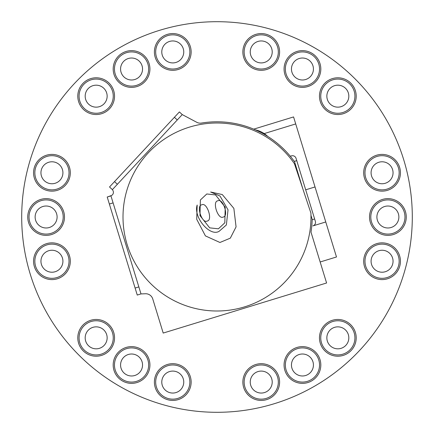 <?xml version="1.0" encoding="UTF-8"?>
<svg xmlns="http://www.w3.org/2000/svg" width="434" height="434" viewBox="0 0 434 434"><rect width="100%" height="100%" fill="white"/><g stroke="black" fill="none" stroke-linecap="round" stroke-linejoin="round"><path stroke-width="0.65" d="M319.467 96.164A18.369 18.369 0 0 0 337.836 114.533A18.369 18.369 0 0 0 356.205 96.164A18.369 18.369 0 0 0 337.836 77.794A18.369 18.369 0 0 0 319.467 96.164M320.748 96.164A17.089 17.089 0 0 0 337.836 113.252A17.089 17.089 0 0 0 354.925 96.164A17.089 17.089 0 0 0 337.836 79.075A17.089 17.089 0 0 0 320.748 96.164M326.851 96.164A10.986 10.986 0 0 0 337.836 107.149A10.986 10.986 0 0 0 348.822 96.164A10.986 10.986 0 0 0 337.836 85.178A10.986 10.986 0 0 0 326.851 96.164M284.075 69.006A18.369 18.369 0 0 0 302.444 87.375A18.369 18.369 0 0 0 320.813 69.006A18.369 18.369 0 0 0 302.444 50.637A18.369 18.369 0 0 0 284.075 69.006M285.355 69.006A17.089 17.089 0 0 0 302.444 86.095A17.089 17.089 0 0 0 319.532 69.006A17.089 17.089 0 0 0 302.444 51.917A17.089 17.089 0 0 0 285.355 69.006M291.458 69.006A10.986 10.986 0 0 0 302.444 79.992A10.986 10.986 0 0 0 313.429 69.006A10.986 10.986 0 0 0 302.444 58.02A10.986 10.986 0 0 0 291.458 69.006M242.861 51.934A18.369 18.369 0 0 0 261.23 70.308A18.369 18.369 0 0 0 279.599 51.934A18.369 18.369 0 0 0 261.23 33.564A18.369 18.369 0 0 0 242.861 51.934M244.141 51.934A17.089 17.089 0 0 0 261.23 69.022A17.089 17.089 0 0 0 278.319 51.934A17.089 17.089 0 0 0 261.23 34.845A17.089 17.089 0 0 0 244.141 51.934M250.244 51.934A10.986 10.986 0 0 0 261.23 62.919A10.986 10.986 0 0 0 272.216 51.934A10.986 10.986 0 0 0 261.23 40.948A10.986 10.986 0 0 0 250.244 51.934M363.692 261.23A18.369 18.369 0 0 0 382.066 279.599A18.369 18.369 0 0 0 400.436 261.23A18.369 18.369 0 0 0 382.066 242.861A18.369 18.369 0 0 0 363.692 261.23M364.978 261.23A17.089 17.089 0 0 0 382.066 278.319A17.089 17.089 0 0 0 399.155 261.23A17.089 17.089 0 0 0 382.066 244.141A17.089 17.089 0 0 0 364.978 261.23M371.081 261.23A10.986 10.986 0 0 0 382.066 272.216A10.986 10.986 0 0 0 393.052 261.23A10.986 10.986 0 0 0 382.066 250.244A10.986 10.986 0 0 0 371.081 261.23M369.518 217A18.369 18.369 0 0 0 387.887 235.369A18.369 18.369 0 0 0 406.257 217A18.369 18.369 0 0 0 387.887 198.631A18.369 18.369 0 0 0 369.518 217M370.799 217A17.089 17.089 0 0 0 387.887 234.089A17.089 17.089 0 0 0 404.976 217A17.089 17.089 0 0 0 387.887 199.911A17.089 17.089 0 0 0 370.799 217M376.902 217A10.986 10.986 0 0 0 387.887 227.986A10.986 10.986 0 0 0 398.873 217A10.986 10.986 0 0 0 387.887 206.014A10.986 10.986 0 0 0 376.902 217M363.692 172.77A18.369 18.369 0 0 0 382.066 191.139A18.369 18.369 0 0 0 400.436 172.77A18.369 18.369 0 0 0 382.066 154.401A18.369 18.369 0 0 0 363.692 172.77M364.978 172.77A17.089 17.089 0 0 0 382.066 189.859A17.089 17.089 0 0 0 399.155 172.77A17.089 17.089 0 0 0 382.066 155.681A17.089 17.089 0 0 0 364.978 172.77M371.081 172.77A10.986 10.986 0 0 0 382.066 183.756A10.986 10.986 0 0 0 393.052 172.77A10.986 10.986 0 0 0 382.066 161.784A10.986 10.986 0 0 0 371.081 172.77M242.861 382.066A18.369 18.369 0 0 0 261.23 400.436A18.369 18.369 0 0 0 279.599 382.066A18.369 18.369 0 0 0 261.23 363.692A18.369 18.369 0 0 0 242.861 382.066M244.141 382.066A17.089 17.089 0 0 0 261.23 399.155A17.089 17.089 0 0 0 278.319 382.066A17.089 17.089 0 0 0 261.23 364.978A17.089 17.089 0 0 0 244.141 382.066M250.244 382.066A10.986 10.986 0 0 0 261.23 393.052A10.986 10.986 0 0 0 272.216 382.066A10.986 10.986 0 0 0 261.23 371.081A10.986 10.986 0 0 0 250.244 382.066M284.075 364.994A18.369 18.369 0 0 0 302.444 383.363A18.369 18.369 0 0 0 320.813 364.994A18.369 18.369 0 0 0 302.444 346.625A18.369 18.369 0 0 0 284.075 364.994M285.355 364.994A17.089 17.089 0 0 0 302.444 382.083A17.089 17.089 0 0 0 319.532 364.994A17.089 17.089 0 0 0 302.444 347.905A17.089 17.089 0 0 0 285.355 364.994M291.458 364.994A10.986 10.986 0 0 0 302.444 375.98A10.986 10.986 0 0 0 313.429 364.994A10.986 10.986 0 0 0 302.444 354.008A10.986 10.986 0 0 0 291.458 364.994M319.467 337.836A18.369 18.369 0 0 0 337.836 356.205A18.369 18.369 0 0 0 356.205 337.836A18.369 18.369 0 0 0 337.836 319.467A18.369 18.369 0 0 0 319.467 337.836M320.748 337.836A17.089 17.089 0 0 0 337.836 354.925A17.089 17.089 0 0 0 354.925 337.836A17.089 17.089 0 0 0 337.836 320.748A17.089 17.089 0 0 0 320.748 337.836M326.851 337.836A10.986 10.986 0 0 0 337.836 348.822A10.986 10.986 0 0 0 348.822 337.836A10.986 10.986 0 0 0 337.836 326.851A10.986 10.986 0 0 0 326.851 337.836M77.794 337.836A18.369 18.369 0 0 0 96.164 356.205A18.369 18.369 0 0 0 114.533 337.836A18.369 18.369 0 0 0 96.164 319.467A18.369 18.369 0 0 0 77.794 337.836M79.075 337.836A17.089 17.089 0 0 0 96.164 354.925A17.089 17.089 0 0 0 113.252 337.836A17.089 17.089 0 0 0 96.164 320.748A17.089 17.089 0 0 0 79.075 337.836M85.178 337.836A10.986 10.986 0 0 0 96.164 348.822A10.986 10.986 0 0 0 107.149 337.836A10.986 10.986 0 0 0 96.164 326.851A10.986 10.986 0 0 0 85.178 337.836M113.187 364.994A18.369 18.369 0 0 0 131.556 383.363A18.369 18.369 0 0 0 149.925 364.994A18.369 18.369 0 0 0 131.556 346.625A18.369 18.369 0 0 0 113.187 364.994M114.468 364.994A17.089 17.089 0 0 0 131.556 382.083A17.089 17.089 0 0 0 148.645 364.994A17.089 17.089 0 0 0 131.556 347.905A17.089 17.089 0 0 0 114.468 364.994M120.571 364.994A10.986 10.986 0 0 0 131.556 375.98A10.986 10.986 0 0 0 142.542 364.994A10.986 10.986 0 0 0 131.556 354.008A10.986 10.986 0 0 0 120.571 364.994M154.401 382.066A18.369 18.369 0 0 0 172.77 400.436A18.369 18.369 0 0 0 191.139 382.066A18.369 18.369 0 0 0 172.77 363.692A18.369 18.369 0 0 0 154.401 382.066M155.681 382.066A17.089 17.089 0 0 0 172.77 399.155A17.089 17.089 0 0 0 189.859 382.066A17.089 17.089 0 0 0 172.77 364.978A17.089 17.089 0 0 0 155.681 382.066M161.784 382.066A10.986 10.986 0 0 0 172.77 393.052A10.986 10.986 0 0 0 183.756 382.066A10.986 10.986 0 0 0 172.77 371.081A10.986 10.986 0 0 0 161.784 382.066M33.564 172.77A18.369 18.369 0 0 0 51.934 191.139A18.369 18.369 0 0 0 70.308 172.77A18.369 18.369 0 0 0 51.934 154.401A18.369 18.369 0 0 0 33.564 172.77M34.845 172.77A17.089 17.089 0 0 0 51.934 189.859A17.089 17.089 0 0 0 69.022 172.77A17.089 17.089 0 0 0 51.934 155.681A17.089 17.089 0 0 0 34.845 172.77M40.948 172.77A10.986 10.986 0 0 0 51.934 183.756A10.986 10.986 0 0 0 62.919 172.77A10.986 10.986 0 0 0 51.934 161.784A10.986 10.986 0 0 0 40.948 172.77M27.743 217A18.369 18.369 0 0 0 46.112 235.369A18.369 18.369 0 0 0 64.482 217A18.369 18.369 0 0 0 46.112 198.631A18.369 18.369 0 0 0 27.743 217M29.024 217A17.089 17.089 0 0 0 46.112 234.089A17.089 17.089 0 0 0 63.201 217A17.089 17.089 0 0 0 46.112 199.911A17.089 17.089 0 0 0 29.024 217M35.127 217A10.986 10.986 0 0 0 46.112 227.986A10.986 10.986 0 0 0 57.098 217A10.986 10.986 0 0 0 46.112 206.014A10.986 10.986 0 0 0 35.127 217M33.564 261.23A18.369 18.369 0 0 0 51.934 279.599A18.369 18.369 0 0 0 70.308 261.23A18.369 18.369 0 0 0 51.934 242.861A18.369 18.369 0 0 0 33.564 261.23M34.845 261.23A17.089 17.089 0 0 0 51.934 278.319A17.089 17.089 0 0 0 69.022 261.23A17.089 17.089 0 0 0 51.934 244.141A17.089 17.089 0 0 0 34.845 261.23M40.948 261.23A10.986 10.986 0 0 0 51.934 272.216A10.986 10.986 0 0 0 62.919 261.23A10.986 10.986 0 0 0 51.934 250.244A10.986 10.986 0 0 0 40.948 261.23M154.401 51.934A18.369 18.369 0 0 0 172.77 70.308A18.369 18.369 0 0 0 191.139 51.934A18.369 18.369 0 0 0 172.77 33.564A18.369 18.369 0 0 0 154.401 51.934M155.681 51.934A17.089 17.089 0 0 0 172.77 69.022A17.089 17.089 0 0 0 189.859 51.934A17.089 17.089 0 0 0 172.77 34.845A17.089 17.089 0 0 0 155.681 51.934M161.784 51.934A10.986 10.986 0 0 0 172.77 62.919A10.986 10.986 0 0 0 183.756 51.934A10.986 10.986 0 0 0 172.77 40.948A10.986 10.986 0 0 0 161.784 51.934M113.187 69.006A18.369 18.369 0 0 0 131.556 87.375A18.369 18.369 0 0 0 149.925 69.006A18.369 18.369 0 0 0 131.556 50.637A18.369 18.369 0 0 0 113.187 69.006M114.468 69.006A17.089 17.089 0 0 0 131.556 86.095A17.089 17.089 0 0 0 148.645 69.006A17.089 17.089 0 0 0 131.556 51.917A17.089 17.089 0 0 0 114.468 69.006M120.571 69.006A10.986 10.986 0 0 0 131.556 79.992A10.986 10.986 0 0 0 142.542 69.006A10.986 10.986 0 0 0 131.556 58.02A10.986 10.986 0 0 0 120.571 69.006M77.794 96.164A18.369 18.369 0 0 0 96.164 114.533A18.369 18.369 0 0 0 114.533 96.164A18.369 18.369 0 0 0 96.164 77.794A18.369 18.369 0 0 0 77.794 96.164M79.075 96.164A17.089 17.089 0 0 0 96.164 113.252A17.089 17.089 0 0 0 113.252 96.164A17.089 17.089 0 0 0 96.164 79.075A17.089 17.089 0 0 0 79.075 96.164M85.178 96.164A10.986 10.986 0 0 0 96.164 107.149A10.986 10.986 0 0 0 107.149 96.164A10.986 10.986 0 0 0 96.164 85.178A10.986 10.986 0 0 0 85.178 96.164M412.3 217A195.3 195.3 0 0 0 217 21.7A195.3 195.3 0 0 0 21.7 217A195.3 195.3 0 0 0 217 412.3A195.3 195.3 0 0 0 412.3 217M305.693 189.815L315.03 186.956L336.491 256.977L320.156 261.984M293.568 116.93L253.706 129.153L293.568 116.93L315.03 186.956M290.297 156.235L291.464 155.877A3.662 3.662 0 0 1 296.037 158.307L314.639 218.991L312.171 219.745M312.301 219.707L312.182 219.306A95.209 95.209 0 0 1 310.999 232.119L326.59 282.99L163.206 333.068L152.746 298.928A7.324 7.324 0 0 0 145.482 293.758L140.996 293.916L137.258 295.06L107.214 197.031L110.947 195.886L140.996 293.916L137.258 295.06L140.996 293.916M314.639 218.991L315.355 221.324A3.662 3.662 0 0 1 312.925 225.897L325.76 221.964M303.035 189.468L294.54 161.752A95.209 95.209 0 0 0 201.43 123.072A7.324 7.324 0 0 1 196.803 122.317L182.258 114.598L112.384 189.636L112.851 190.374A3.662 3.662 0 0 1 111.69 195.419L107.214 197.031M310.972 215.367L312.182 219.306M255.257 129.815A25.894 25.894 0 0 1 267.773 136.46M294.54 161.752L294.285 161.394M294.42 161.356L296.753 160.64M112.384 189.636L109.525 186.973L112.384 189.636L109.525 186.973L179.399 111.934L182.258 114.598L179.399 111.934M219.219 231.235C210.018 237.181 193.119 217.119 197.166 205.054L196.721 219.3L205.418 235.895L219.946 242.481L230.318 238.147L236.069 226.873L233.861 208.369L222.284 194.562L210.642 192.012L220.033 196.049L228.029 209.861L226.364 224.969L219.219 231.235M207.192 221.031C213.094 220.391 206.888 201.788 201.783 204.821C195.88 205.461 202.087 224.063 207.192 221.031M223.212 217.033C229.119 216.392 222.908 197.79 217.803 200.823C211.9 201.457 218.107 220.065 223.212 217.033M206.79 193.971L200.378 199.982L199.982 215.606L209.676 227.861L218.411 228.816L224.823 222.805L225.219 207.186L215.524 194.931L206.79 193.971M127.84 246.745A93.988 93.988 0 0 0 310.907 213.056L294.464 163.77A93.988 93.988 0 0 0 127.84 246.745M264.203 133.591L295.717 123.934M114.516 181.613L117.375 184.276M174.408 117.294L177.267 119.958M138.847 286.912L135.115 288.057M113.095 202.884L109.357 204.029"/></g></svg>

